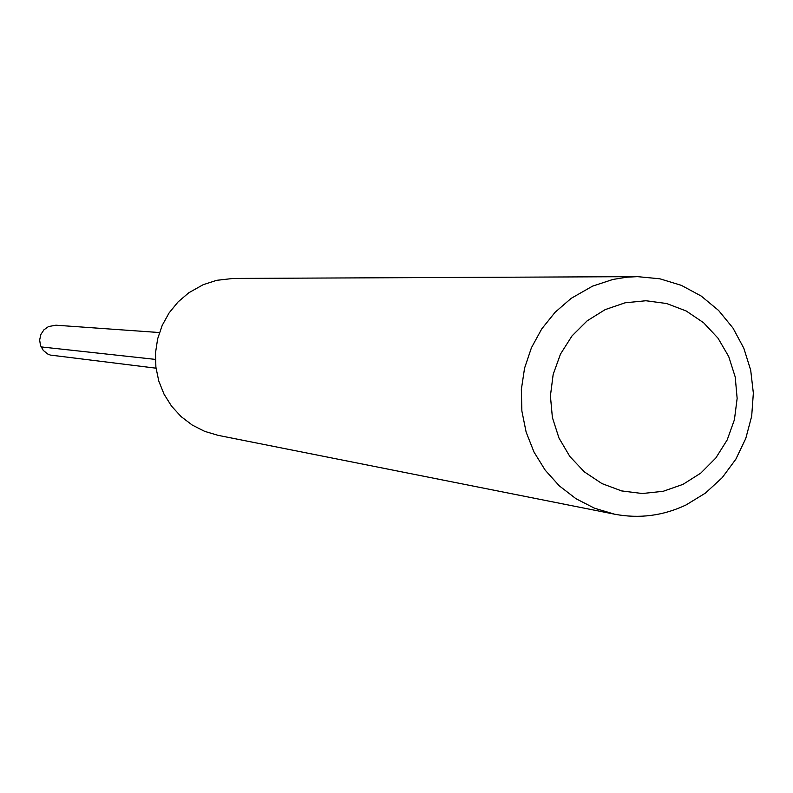 <?xml version="1.0" encoding="UTF-8"?>
<svg xmlns="http://www.w3.org/2000/svg" width="793" height="793" viewBox="0 0 793 793"><rect width="100%" height="100%" fill="white"/><g stroke="black" fill="none" stroke-linecap="round" stroke-linejoin="round"><path stroke-width="1.19" d="M159.443 332.545L55.916 325.199L48.472 326.577L43.922 329.829L40.84 334.527L39.65 340.028L40.512 345.589L43.308 350.456L47.659 353.965L50.246 355.056L156.013 368.18M637.453 276.638L233.241 278.442L216.707 280.316L203.107 284.727L188.774 292.786L178.048 301.955L169.097 312.928L162.228 325.338L157.648 338.799L155.507 352.865L155.884 367.09L158.759 381.007L164.032 394.161L171.546 406.145L181.052 416.553L192.233 425.058L204.733 431.392L218.144 435.357L614.595 514.201L594.621 508.263L575.996 498.728L559.343 485.891L545.188 470.16L533.996 452.04L526.136 432.116L521.873 411.032L521.348 389.472L524.57 368.14L531.439 347.731L541.738 328.907L555.11 312.273L571.138 298.366L592.54 286.154L612.82 279.473L626.837 277.193L637.453 276.638L659.826 278.789L681.336 285.341L701.181 296.037L718.617 310.479L733.019 328.114L743.844 348.276L750.703 370.222L753.35 393.14L751.685 416.186L745.767 438.499L735.815 459.256L722.195 477.683L705.413 493.107L686.074 504.943C663.176 515.787 639.346 518.88 614.595 514.201M682.971 484.374L663.156 491.303L642.36 493.524L621.613 490.917L601.966 483.591L584.411 471.914L569.83 456.461L558.966 438.014L552.384 417.485L550.411 395.925L553.167 374.425L560.492 354.075L572.021 335.905L587.167 320.828L605.158 309.617L625.072 302.807L645.918 300.745L666.635 303.521L686.183 310.975L703.609 322.741L718.032 338.205L728.737 356.592L735.22 377.002L737.143 398.403L734.417 419.735L727.181 439.946L715.792 458.037L700.804 473.094L682.971 484.374M41.038 346.898L155.369 359.388"/></g></svg>

